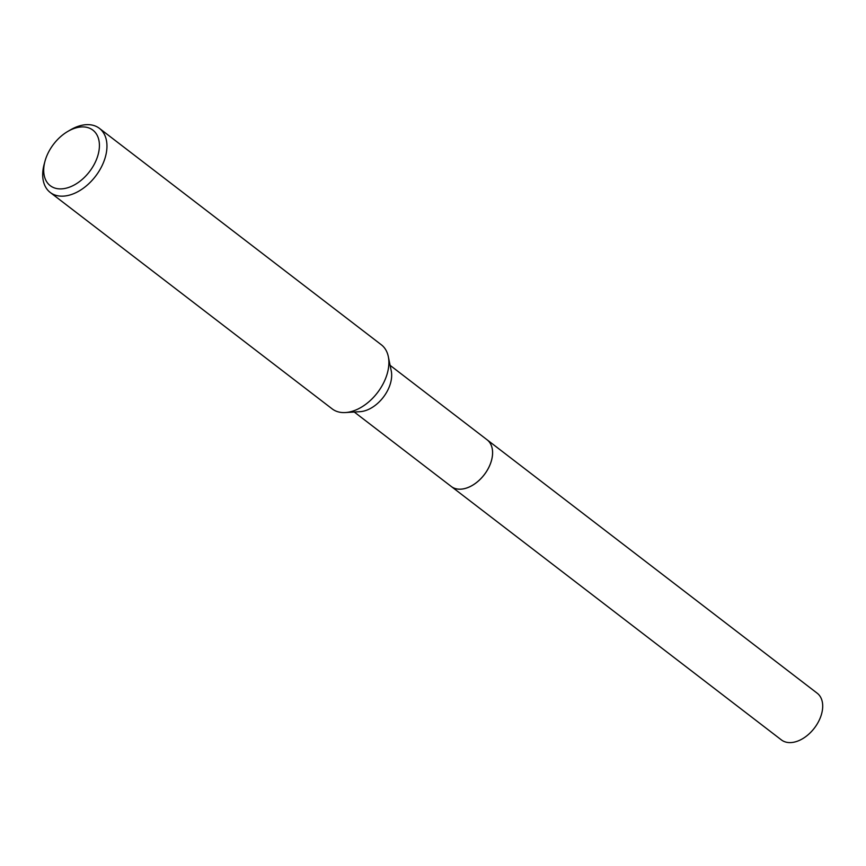 <?xml version="1.0" encoding="UTF-8"?>
<svg xmlns="http://www.w3.org/2000/svg" width="866" height="866" viewBox="0 0 866 866"><rect width="100%" height="100%" fill="white"/><g stroke="black" fill="none" stroke-linecap="round" stroke-linejoin="round"><path stroke-width="1.3" d="M390.101 365.344L487.093 439.798A29.422 18.987 127.5 0 1 486.032 472.197A29.422 18.987 127.5 0 1 454.78 488.37A29.422 18.987 127.5 0 1 451.262 486.476A29.433 18.998 127.5 0 1 450.807 486.129M486.779 439.56A29.433 18.998 127.5 0 1 486.216 471.948A29.433 18.998 127.5 0 1 454.791 488.381A29.433 18.998 127.5 0 1 450.948 486.237M67.808 131.426L70.492 129.857A40.399 26.077 127.5 0 1 94.589 125.765A40.399 26.077 127.5 0 1 99.417 128.363L381.343 344.787A40.399 26.077 127.5 0 1 388.314 356.608A40.399 26.077 127.5 0 1 377.435 392.709A40.399 26.077 127.5 0 1 345.372 412.552A40.399 26.077 127.5 0 1 336.993 411.48A40.399 26.077 127.5 0 1 332.154 408.871L50.228 192.458A40.399 26.077 127.5 0 1 44.198 164.129L45.01 161.13A35.008 22.592 127.5 0 1 67.808 131.426A35.008 22.592 127.5 0 1 88.689 127.876A35.008 22.592 127.5 0 1 93.528 165.59A35.008 22.592 127.5 0 1 54.439 187.933A35.008 22.592 127.5 0 1 45.01 161.13M99.417 128.363A40.399 26.077 127.5 0 1 97.966 172.854A40.399 26.077 127.5 0 1 55.067 195.056A40.399 26.077 127.5 0 1 50.228 192.458M388.314 356.608L391.259 370.94A29.422 18.987 127.5 0 1 383.324 397.234A29.422 18.987 127.5 0 1 359.975 411.686L345.372 412.552M486.649 439.463A29.433 18.998 127.5 0 1 487.103 439.798L817.212 693.222A29.422 18.987 127.5 0 1 817.753 723.023A29.422 18.987 127.5 0 1 781.381 739.9L354.27 412.021M487.103 439.798A29.433 18.998 127.5 0 1 487.655 469.61A29.433 18.998 127.5 0 1 451.262 486.497"/></g></svg>
